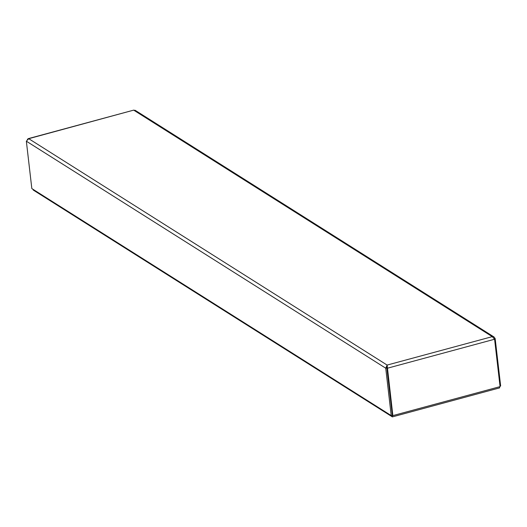 <?xml version="1.0" encoding="UTF-8"?>
<svg xmlns="http://www.w3.org/2000/svg" width="527" height="527" viewBox="0 0 527 527"><rect width="100%" height="100%" fill="white"/><g stroke="black" fill="none" stroke-linecap="round" stroke-linejoin="round"><path stroke-width="0.79" d="M500.018 386.153L500.65 385.981L495.169 338.604L494.043 336.997L492.271 336.641L494.589 339.236L500.07 386.62L392.859 415.612L391.218 415.579L31.831 188.574L26.35 141.19L28.735 138.693L27.358 139.312M494.385 338.815L495.169 338.604M387.147 366.858L387.128 365.073L385.738 368.195L391.218 415.579M387.305 366.621L386.844 367.899L392.332 415.276M392.859 415.612L387.128 365.073L492.271 336.641L133.878 110.262L135.175 110.314L494.043 336.997M387.2 365.718L386.864 367.905L387.378 368.235L494.589 339.236M386.844 367.899L385.738 368.195L26.35 141.19M28.115 138.68L133.759 110.11L28.735 138.693L387.128 365.073M392.193 415.316L392.371 416.89L33.208 190.023L33.135 189.397M499.53 386.765L499.662 387.872L392.371 416.89M386.811 367.905L387.193 366.548"/></g></svg>
